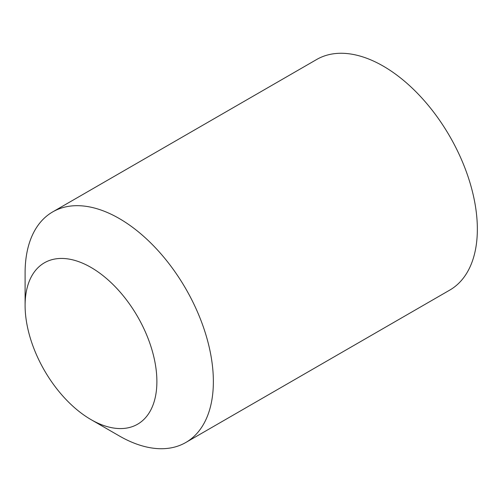 <?xml version="1.0" encoding="UTF-8"?>
<svg xmlns="http://www.w3.org/2000/svg" width="502" height="502" viewBox="0 0 502 502"><rect width="100%" height="100%" fill="white"/><g stroke="black" fill="none" stroke-linecap="round" stroke-linejoin="round"><path stroke-width="0.75" d="M25.1 305.467L25.1 272.856A133.124 76.862 60 0 1 52.672 211.913L316.655 59.506A133.124 76.862 60 0 1 383.221 66.101A133.124 76.862 60 0 1 470.186 183.412A133.124 76.862 60 0 1 449.779 290.087L185.796 442.494A133.124 76.862 60 0 1 119.231 435.899L90.994 419.597A93.19 53.802 60 0 1 25.1 305.467A93.19 53.802 60 0 1 90.994 267.422A93.19 53.802 60 0 1 156.888 381.551A93.19 53.802 60 0 1 90.994 419.597L119.231 435.899M52.672 211.913A133.124 76.862 60 0 1 119.231 218.508A133.124 76.862 60 0 1 206.203 335.819A133.124 76.862 60 0 1 185.796 442.494"/></g></svg>
